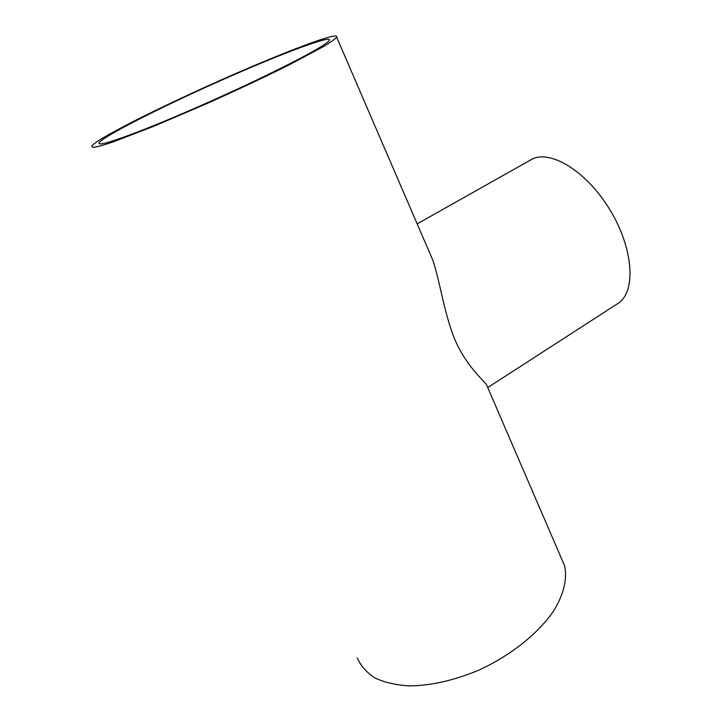 <?xml version="1.0" encoding="UTF-8"?>
<svg xmlns="http://www.w3.org/2000/svg" width="722" height="722" viewBox="0 0 722 722"><rect width="100%" height="100%" fill="white"/><g stroke="black" fill="none" stroke-linecap="round" stroke-linejoin="round"><path stroke-width="1.08" d="M417.172 223.883L530.878 159.833C549.216 148.633 586.454 170.69 610.099 210.093C633.97 249.37 636.154 292.6 617.707 303.61L487.747 387.561M487.711 387.47L486.502 384.673C482.666 379.447 466.791 366.424 455.411 340.82C444.337 314.972 439.969 280.714 432.64 259.749L426.54 245.615M178.704 99.365C132.893 120.854 94.356 141.223 91.649 146.241L93.084 147.423C96.748 146.999 103.372 145.194 112.939 141.999L153.759 126.314L208.062 103.056C237.556 89.835 264.171 77.317 287.897 65.512L323.068 46.804C330.505 42.318 335.035 39.105 336.651 37.165C340.901 29.024 251.689 64.89 178.704 99.365M560.967 557.348L564.55 565.66C567.465 578.593 563.891 594.278 553.593 610.974C538.35 633.338 510.842 655.432 479.011 670.061C454.382 680.359 431.187 685.638 409.41 685.9C395.981 685.07 384.483 682.425 374.908 677.949C366.65 672.561 360.774 665.892 357.273 657.941M256.472 80.151C219.768 97.641 175.708 116.973 144.571 129.274C112.894 141.62 97.723 146.142 99.049 142.839C103.156 136.341 161.8 106.766 219.93 80.918C278.114 54.98 331.885 34.503 329.412 40.279C326.1 45.026 301.787 58.32 256.472 80.151M564.55 565.66L486.502 384.673M432.64 259.749L336.651 37.165M99.591 143.895L99.049 142.839"/></g></svg>
